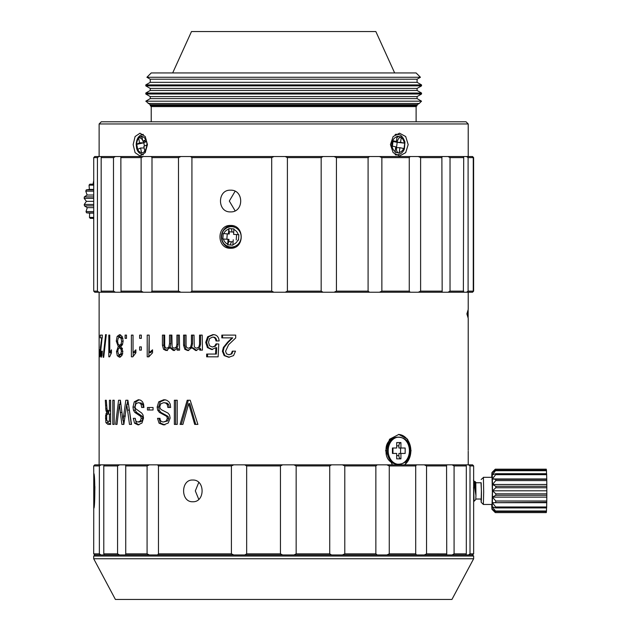 <?xml version="1.0" encoding="UTF-8"?>
<svg xmlns="http://www.w3.org/2000/svg" width="631" height="631" viewBox="0 0 631 631"><rect width="100%" height="100%" fill="white"/><g stroke="black" fill="none" stroke-linecap="round" stroke-linejoin="round"><path stroke-width="0.95" d="M115.402 599.45L451.938 599.45L473.644 558.743L93.696 558.743L115.402 599.45M93.696 556.029L94.776 554.941L472.564 554.941L473.644 556.029L93.696 556.029L93.696 558.743M394.659 72.944L375.847 31.55L191.493 31.55L172.681 72.944M473.644 465.923L470.008 465.923L470.008 553.852L473.644 553.852L473.644 465.923L472.564 464.834L94.776 464.834L93.696 465.923L99.359 465.923L99.359 553.852L100.952 554.941M470.008 465.923L468.51 464.834M465.852 464.834L466.317 465.923L466.317 553.852L465.852 554.941M470.008 553.852L468.51 554.941M466.317 465.923L454.083 465.923L454.083 553.852L466.317 553.852M454.083 553.852L452.143 554.941M246.666 465.923L246.666 553.852L244.765 554.941L282.633 554.941L280.456 553.852L280.456 465.923L246.666 465.923L244.765 464.834M296.16 465.923L296.16 553.852L293.928 554.941L331.559 554.941L329.729 553.852L329.729 465.923L296.16 465.923L293.928 464.834M344.794 465.923L344.794 553.852L342.396 554.941L377.22 554.941L375.863 553.852L375.863 465.923L344.794 465.923L342.396 464.834M389.264 465.923L389.264 553.852L386.858 554.941L416.499 554.941L415.711 553.852L415.711 465.923L389.264 465.923L386.858 464.834M426.54 465.923L426.54 553.852L424.292 554.941L446.732 554.941L446.567 465.923L426.54 465.923L424.292 464.834M125.743 553.852L125.459 554.941L149.373 554.941L147.078 553.852L147.078 465.923L125.743 465.923L125.743 553.852L147.078 553.852M158.46 553.852L157.553 554.941L233.778 554.941L231.403 553.852L231.403 465.923L158.46 465.923L158.46 553.852L231.403 553.852M233.778 464.834L231.403 465.923M192.731 480.033C180.608 479.41 180.545 502.315 192.731 501.748C205.17 502.371 205.241 479.465 192.731 480.033M149.373 464.834L147.078 465.923M158.46 465.923L157.553 464.834M119.567 464.834L117.563 465.923L117.563 553.852L119.567 554.941M125.743 465.923L125.459 464.834M117.563 465.923L103.792 465.923L103.792 553.852L117.563 553.852M103.792 553.852L104.139 554.941M100.952 464.834L99.359 465.923M103.792 465.923L104.139 464.834M94.776 554.941L93.696 553.852L99.359 553.852M93.751 473.526L93.751 508.263C95.155 509.375 95.171 472.564 93.751 473.526L93.696 465.923M93.696 553.852L93.751 508.263M198.765 499.342L195.318 490.894L198.765 482.439M282.633 464.834L280.456 465.923M246.666 553.852L280.456 553.852M331.559 464.834L329.729 465.923M296.16 553.852L329.729 553.852M377.22 464.834L375.863 465.923M344.794 553.852L375.863 553.852M416.499 464.834L415.711 465.923M389.264 553.852L415.711 553.852M446.732 464.834L446.567 465.891M454.083 465.923L452.143 464.834M446.567 553.892L426.54 553.852M94.626 500.864L94.626 480.925M94.902 486.548L94.626 500.927M392.348 464.834L385.628 450.723L389.564 439.231L398.808 434.443L407.571 439.192L411.081 450.723L405.039 464.834M468.218 451.212L468.218 464.834M468.21 450.289L468.218 448.901M468.218 292.232L468.218 309.442L466.885 313.891L468.218 318.332L468.218 445.667M468.155 317.354L468.155 310.428M107.152 410.387L106.3 400.243L105.322 400.243L105.89 410.205L106.742 412.374L105.566 415.758L105.905 422.652L107.956 424.403L110.63 424.403L110.63 400.243L109.423 400.243L109.423 410.962L107.152 410.387M114.203 400.243L112.823 400.243L112.823 424.403L114.203 424.403L114.203 400.243M120.395 400.243L118.557 400.243L115.639 424.403L116.987 424.403L119.346 404.313L121.886 424.403L123.857 424.403L126.736 404.282L129.481 424.403L131.516 424.403L127.896 400.243L125.829 400.243L122.99 420.601L120.395 400.243L118.557 400.243M134.269 401.821L132.999 407.074L133.464 410.237L134.797 412.39L140.681 416.373L141.234 418.258L140.374 420.932L138.15 421.981C136.272 421.926 135.318 420.711 135.271 418.329L133.299 418.329L134.529 423.188L138.094 424.908L141.975 423.007L143.521 418.061L143.024 415.001L141.738 413.076L135.444 408.565L135.073 406.687L135.949 403.777L138.276 402.649L139.901 403.106L141.131 404.447L141.652 407.476L143.923 407.476L143.592 404.1L142.464 401.726L140.642 400.204L138.339 399.723L134.269 401.821L136.028 401.821L139.167 399.778M153.065 410L153.065 407.516L147.457 407.516L147.457 410L153.065 410M158.744 401.821L157.143 407.074L157.734 410.237L159.398 412.39L166.679 416.373L167.357 418.258L166.3 420.932L163.571 421.981C161.252 421.926 160.061 420.711 159.998 418.329L157.521 418.329L159.067 423.188L163.5 424.908L168.264 423.007L170.133 418.061L169.542 415.001L167.972 413.076L161.402 409.716L160.219 408.565L159.753 406.687L160.842 403.777L163.729 402.649L165.724 403.106L167.231 404.447L167.87 407.476L170.63 407.476L170.228 404.1L168.856 401.726L166.631 400.204L163.808 399.723L158.744 401.821L160.211 401.821L165.212 399.723M177.24 400.243L174.361 400.243L174.361 424.403L177.24 424.403L177.24 400.243M190.199 400.243L187.21 400.243L180.087 424.403L182.903 424.403L188.693 403.659L194.687 424.403L197.897 424.403L190.199 400.243M223.39 347.436L222.404 351.27L224.163 355.616L228.745 357.272L233.541 355.6L235.497 351.151L232.311 351.151L231.246 353.888L228.935 354.764L226.49 353.794L225.567 351.246L228.619 344.723L235.702 337.956L235.702 335.108L221.82 335.108L221.82 337.861L232.129 337.861L227.617 342.199L223.39 347.436L224.1 347.436L228.28 342.199L232.736 337.861L232.129 337.861M215.565 354.054L206.652 354.054L206.652 356.823L218.129 356.823L218.768 344.029L216.07 343.848L214.619 346.19L212.316 347.026L209.539 345.756L208.514 342.262L209.618 338.531L212.481 337.151C214.39 337.096 215.557 338.366 215.983 340.961L219.146 340.961C218.689 336.686 216.591 334.58 212.86 334.643L207.646 336.773L205.722 342.381L207.394 347.571L211.693 349.566L215.905 347.673L215.565 354.054L216.362 354.054L216.701 347.673L215.905 347.673M191.871 347.784L195.744 350.56L199.538 348.493L199.767 350.126L202.448 350.126L202.204 335.108L199.538 335.108L199.538 344.36L198.789 347.176L196.659 348.17L195.097 347.689L194.261 346.458L194.032 335.108L191.438 335.108L191.438 343.682L190.601 347.239L188.59 348.17C186.926 348.154 186.09 347.026 186.074 344.802L186.074 335.108L183.574 335.108L183.574 345.212L184.828 349.306L187.707 350.56L191.871 347.784L192.952 347.784L196.777 350.56M169.928 347.784L173.446 350.56L176.925 348.493L177.13 350.126L179.59 350.126L179.37 335.108L176.925 335.108L176.925 344.36L176.238 347.176L174.29 348.17L172.855 347.689L172.105 346.458L171.892 335.108L169.534 335.108L169.534 343.682L168.777 347.239L166.955 348.17C165.456 348.162 164.699 347.034 164.683 344.802L164.683 335.108L162.435 335.108L162.435 345.212L163.563 349.306L166.158 350.56L169.928 347.784L171.269 347.784L174.748 350.56M148.94 356.823L147.212 356.823L147.212 335.108L149.184 335.108L148.821 356.823L152.544 352.816L152.544 349.819L149.184 352.634L149.184 335.108M139.632 346.876L139.632 350.126L141.328 350.126L141.328 346.876L139.632 346.876M139.632 335.108L139.632 338.358L141.328 338.358L141.328 335.108L139.632 335.108M135.894 352.816L135.894 349.819L133.046 352.634L133.046 335.108L131.39 335.108L131.39 356.823L132.841 356.823L135.894 352.816M125.104 335.108L125.104 338.358L126.5 338.358L126.5 335.108L125.104 335.108M116.49 351.648L117.287 355.742L119.511 357.272L121.901 355.639L122.864 351.451L120.9 346.514L122.532 344.408L123.14 340.898L122.13 336.386L119.606 334.643L117.161 336.394L116.27 341.079L118.265 346.514L116.49 351.648L117.823 351.648M109.77 335.108L108.816 335.108L108.816 356.823L109.644 356.823L111.45 352.816L111.45 349.819L109.77 352.634L109.77 335.108L108.816 335.108M106.308 334.643L105.574 334.643L103.129 357.272L103.713 357.272L106.308 334.643L105.574 334.643M101.977 355.6L102.34 351.151L101.757 351.151L101.197 354.764L100.7 351.246L102.38 335.108L100.226 335.108L100.226 337.861L101.725 337.861L100.416 347.436L100.51 355.616L101.165 357.272L101.977 355.6L100.51 355.616M99.769 356.823L99.864 349.598L99.54 356.823M99.406 356.823L99.469 349.598L99.264 356.823M110.63 410.962L109.423 410.962M107.735 421.319L108.004 422.652L110.63 424.403M107.933 414.023L108.824 412.374L106.742 412.374M108.824 412.374L107.98 410.205M105.322 400.243L106.3 400.243M109.423 414.023L107.775 414.023L106.686 415.119L106.694 420.278L107.775 421.319L109.423 421.319L109.423 414.023L110.63 414.023M110.63 421.319L109.423 421.319M120 404.313L120.45 400.669M124.417 420.601L122.99 420.601M125.388 416.105L123.51 416.058M127.091 404.282L127.896 400.243M131.295 424.403L128.827 406.593M128.487 404.282L126.736 404.282M123.786 424.403L123.266 420.601M120.923 404.313L119.346 404.313M138.15 421.981L139.869 421.981L142.054 420.932L142.914 418.258L142.361 416.373L136.548 412.39L135.231 410.237L134.774 407.074L136.028 401.821M143.923 407.476L143.324 407.476L142.811 404.447L141.589 403.106L138.276 402.649M138.93 424.837L136.28 423.188L135.271 418.329M149.058 410L149.058 407.516M163.571 421.981L167.68 420.932L168.729 418.258L168.059 416.373L160.866 412.39L159.217 410.237L158.633 407.074L160.211 401.821M169.234 407.476L168.603 404.447L167.105 403.106L163.729 402.649M164.912 424.908L160.534 423.188L159.004 418.329L159.998 418.329M175.647 424.403L175.647 400.243M187.21 400.243L188.346 400.243L181.31 424.403M195.728 424.403L189.813 403.659L188.693 403.659M229.392 357.272L224.857 355.616L223.122 351.27L224.1 347.436M222.546 337.861L222.546 335.108M232.91 351.151L231.861 353.888L228.935 354.764M212.537 349.566L208.293 347.571L206.637 342.381L208.538 336.773L213.696 334.643M216.78 340.961C216.323 338.326 215.171 337.057 213.317 337.151L212.481 337.151M216.867 343.848L215.431 346.19L212.316 347.026M207.56 356.823L207.56 354.054M200.264 350.126L200.761 350.126L200.532 348.493L199.538 348.493M188.835 350.56L185.995 349.306L184.749 345.212L184.749 335.108M191.438 343.682L192.526 343.682L191.698 347.239L188.59 348.17M192.526 343.682L192.526 335.108M199.538 344.36L200.532 344.36L199.79 347.176L196.659 348.17M200.532 344.36L200.532 335.108M179.59 350.126L178.384 350.126L178.179 348.493L176.925 348.493M167.538 350.56L164.975 349.306L163.863 345.212L163.863 335.108L164.683 335.108M169.534 343.682L170.875 343.682L170.125 347.239L166.955 348.17M170.875 343.682L170.875 335.108L171.892 335.108M176.925 344.36L178.179 344.36L177.5 347.176L174.29 348.17M178.179 344.36L178.179 335.108L179.37 335.108M152.544 350.71L150.77 352.634L149.184 352.634M141.328 350.126L141.328 346.876M141.328 338.358L141.328 335.108M133.046 352.634L134.821 352.634L135.894 351.136M133.18 356.207L133.18 352.634M120.482 357.059L118.778 354.472M119.085 347.965L120.206 346.514L118.265 346.514M120.206 346.514L119.038 345.212M118.683 337.498L120.568 334.84M122.233 348.154L119.527 347.87L120.86 348.833L121.381 351.301L120.884 353.802L119.574 354.764L118.289 353.825L117.823 351.333L118.297 348.833L119.527 347.87M119.574 354.764L121.507 354.764L122.8 353.802M122.966 338.295L121.475 337.151L119.543 337.151L121.049 338.295L121.641 341.205L121.057 344.155L119.574 345.331L118.131 344.171L117.587 341.174L118.131 338.287L119.543 337.151M119.574 345.331L122.201 345.118M110.875 353.715L110.875 352.634M109.644 356.823L108.816 356.823M111.45 352.634L109.77 352.634M101.757 351.151L102.34 351.151M102.38 337.861L101.725 337.861M102.112 354.764L101.197 354.764M398.469 434.443A16.288 12.723 -90 0 1 410.852 450.723A16.288 12.723 -90 0 1 404.479 464.834M386.085 450.723C384.61 432.866 411.491 432.629 410.174 450.723C411.633 468.596 384.76 468.809 386.085 450.723L387.182 450.723M468.21 443.822L468.21 434.578M468.218 435.982L468.218 442.434M285.212 156.535L94.784 156.535L93.727 157.616L93.727 291.143L94.784 292.232L472.556 292.232L473.613 291.143L473.613 157.616L472.556 156.535L285.212 156.535L287.397 157.616L287.397 291.143L285.212 292.232M273.917 292.232L271.693 291.143L271.693 157.616L191.927 157.616L190.562 156.535M273.917 156.535L271.693 157.616M323.072 156.535L321.171 157.616L287.397 157.616M369.545 156.535L368.094 157.616L336.426 157.616L334.051 156.535M336.426 157.616L336.426 291.143L334.051 292.232M323.072 292.232L321.171 291.143L321.171 157.616M410.158 156.535L409.267 157.616L381.865 157.616L379.452 156.535M381.865 157.616L381.865 291.143L379.452 292.232M369.545 292.232L368.094 291.143L368.094 157.616M442.157 156.535L441.881 157.616L420.609 157.616L418.321 156.535M420.609 157.616L420.609 291.143L418.321 292.232M410.158 292.232L409.267 291.143L409.267 157.616M463.359 156.535L463.706 157.616L450.029 157.616L448.018 156.535M450.029 157.616L450.029 291.143L448.018 292.232M442.157 292.232L441.881 157.616M472.311 156.535L473.266 157.616L468.099 157.616L466.522 156.535M468.099 157.616L468.099 291.143L466.522 292.232M463.359 292.232L463.706 157.616M472.311 292.232L473.266 291.143L473.266 157.616M98.933 156.535L97.434 157.616L93.727 157.616M115.426 156.535L113.485 157.616L101.165 157.616L101.623 156.535M101.165 157.616L101.165 291.143L101.623 292.232M98.933 292.232L97.434 291.143L97.434 157.616M143.387 156.535L141.131 157.616L121.042 157.608M121.042 291.159L120.86 156.535M143.387 292.232L141.131 291.143L121.042 291.143L120.86 292.232M115.426 292.232L113.485 291.143L113.485 157.616M180.908 156.535L178.494 157.616L152 157.616L151.203 156.535M152 157.616L152 291.143L151.203 292.232M141.131 157.616L141.131 291.143M191.927 157.616L191.927 291.143L190.562 292.232M180.908 292.232L178.494 291.143L178.494 157.616M191.927 291.143L271.693 291.143M230.52 225.464C216.48 224.881 216.465 248.819 230.52 248.267C244.733 248.922 244.804 224.865 230.52 225.464M230.52 190.183C217.182 189.56 217.111 212.466 230.52 211.898C244.047 212.521 244.118 189.615 230.52 190.183M287.397 291.143L321.171 291.143M336.426 291.143L368.094 291.143M381.865 291.143L409.267 291.143M420.609 291.143L441.881 291.143M450.029 291.143L463.706 291.143M468.099 291.143L473.266 291.143M235.095 210.801L229.313 201.044L235.095 191.28M231.443 248.228A11.397 10.94 90 0 1 221.402 236.862A11.397 10.94 90 0 1 231.443 225.504M93.727 291.143L97.434 291.143M101.165 291.143L113.485 291.143M152 291.143L178.494 291.143M99.122 123.968L101.291 121.791L466.049 121.791L468.218 123.968L99.122 123.968L99.122 156.535M390.431 144.594L393.137 136.541L399.526 133.188L405.694 136.533L408.178 144.594L405.701 152.639L399.526 155.991L393.137 152.647L390.431 144.594M133.141 144.594L135.089 136.541L140.019 133.188L145.225 136.533L147.449 144.594L145.225 152.639L140.019 155.991L135.097 152.647L133.141 144.594M416.113 121.791L416.113 106.592L151.227 106.592L151.227 121.791M151.227 106.592L150.249 105.622L417.091 105.622L416.113 106.592M417.091 105.622L417.091 104.714L150.249 104.714L150.249 105.622M148.111 103.476L419.229 103.476L421.532 101.181L145.808 101.181L150.249 104.714M417.091 98.61L417.091 96.575L150.249 96.575L150.249 98.61L417.091 98.61L421.532 101.181M150.249 96.575L145.8 94.003L421.54 94.003L417.091 96.575M417.091 90.47L417.091 88.427L150.249 88.427L150.249 90.47L417.091 90.47L421.54 93.041L145.8 93.041L145.8 94.003M150.249 88.427L145.8 85.863L421.54 85.863L417.091 88.427M417.091 82.33L417.091 79.206L150.249 79.206L150.249 82.33L417.091 82.33L421.54 84.901L145.8 84.901L145.8 85.863M150.249 79.206L146.905 77.266L420.435 77.266L417.091 79.206M420.435 77.266L416.113 72.944L151.227 72.944L146.905 77.266M473.644 480.585L473.849 493.537L473.542 487.408M473.644 500.659L474.023 501.314L475.766 499.571L475.94 495.58L474.757 482.297L473.495 480.12M473.684 480.775L475.94 495.58L475.151 481.69L474.544 482.297M473.849 493.537L474.039 501.109M475.94 495.58L475.798 482.329L475.072 481.516M475.837 499.034L481.185 499.034L481.382 491.581L481.185 482.747L475.837 482.747M480.996 482.747L481.461 491.999L481.374 499.429L481.177 502.284L480.996 499.034M481.177 479.497L483.409 477.517L483.685 492.038L483.354 504.461L481.177 502.284M483.354 504.461L492.038 504.461L492.369 492.038L492.038 477.32L483.354 477.32M491.73 477.32A18.457 0.45 90 0 1 491.809 474.954A18.457 0.45 90 0 1 491.959 472.729A18.457 0.45 90 0 1 492.03 472.445A18.457 0.45 90 0 1 492.117 472.698A18.457 0.45 90 0 1 492.259 474.867A18.457 0.45 90 0 1 492.385 478.961A18.457 0.45 90 0 1 492.464 484.498A18.457 0.45 90 0 1 492.488 490.8A18.457 0.45 90 0 1 492.464 497.118A18.457 0.45 90 0 1 492.385 502.686A18.457 0.45 90 0 1 492.267 506.827A18.457 0.45 90 0 1 492.117 509.051A18.457 0.45 90 0 1 492.03 509.343A18.457 0.45 90 0 1 491.959 509.083A18.457 0.45 90 0 1 491.817 506.922A18.457 0.45 90 0 1 491.73 504.461M546.659 506.969L546.754 502.292L492.385 502.686L495.65 506.969L546.659 506.969A21.714 0.528 -90 0 1 546.627 507.923L495.627 507.923L492.267 506.827L495.493 510.992L546.501 510.992A21.714 0.528 -90 0 1 546.47 511.504L495.461 511.504L492.117 509.051L495.319 512.585A21.714 0.528 90 0 1 495.296 512.601L546.304 512.601A21.714 0.528 -90 0 0 546.304 512.601A21.714 0.528 -90 0 0 546.32 512.585L546.343 511.504M546.501 510.992L546.525 507.923M546.754 502.292A21.714 0.528 -90 0 0 546.769 501.006L546.825 495.28A21.714 0.528 -90 0 0 546.825 493.828L546.825 487.747A21.714 0.528 -90 0 0 546.817 486.296L546.769 480.585A21.714 0.528 -90 0 0 546.754 479.315L546.651 474.67A21.714 0.528 -90 0 0 546.627 473.731L495.619 473.731A21.714 0.528 90 0 1 495.65 474.67L492.385 478.961L495.745 479.315A21.714 0.528 90 0 1 495.761 480.585L492.464 484.498L495.816 486.296A21.714 0.528 90 0 1 495.816 487.747L492.488 490.8L495.824 493.828A21.714 0.528 90 0 1 495.816 495.28L492.464 497.118L495.761 501.006A21.714 0.528 90 0 1 495.745 502.292M546.517 473.731L546.501 470.71A21.714 0.528 -90 0 0 546.462 470.213L495.453 470.213A21.714 0.528 90 0 1 495.493 470.71L492.259 474.867L495.619 473.731M546.336 470.213L546.32 469.188A21.714 0.528 -90 0 0 546.304 469.18A21.714 0.528 -90 0 0 546.288 469.188L495.296 469.18L492.117 472.698L495.453 470.213M495.296 512.601A21.714 0.528 90 0 1 495.28 512.601A21.714 0.528 90 0 1 495.28 512.593L492.03 509.343M495.319 512.585L546.32 512.585M495.493 510.992A21.714 0.528 90 0 1 495.461 511.504M495.65 506.969A21.714 0.528 90 0 1 495.627 507.923M492.385 502.686L546.651 502.686M495.761 501.006L546.769 501.006M492.464 497.118L546.73 497.118M546.825 495.28L495.816 495.28M495.824 493.828L546.825 493.828M492.488 490.8L546.754 490.8M546.825 487.747L495.816 487.747M495.816 486.296L546.817 486.296M492.464 484.498L546.722 484.498M546.769 480.585L495.761 480.585M495.745 479.315L546.754 479.315M492.385 478.961L546.643 478.961M546.651 474.67L495.65 474.67M546.501 470.71L495.493 470.71M546.32 469.188L495.311 469.188A21.714 0.528 90 0 1 495.296 469.18A21.714 0.528 90 0 1 495.311 469.188A21.714 0.528 90 0 0 495.272 469.196M233.888 228.927L233.612 234.353L238.833 234.74L238.455 240.159L237.855 240.111A8.014 7.69 90 0 1 232.91 244.576L232.886 245.183L230.268 244.986L231.403 241.736L233.091 241.862M224.754 229.392A10.175 9.765 90 0 1 228.446 227.16A10.175 9.765 90 0 1 232.082 226.718A10.175 9.765 90 0 1 241.121 237.595A10.175 9.765 90 0 1 230.678 247.013A10.175 9.765 90 0 1 228.446 246.571A10.175 9.765 90 0 1 224.754 244.339M234.006 228.943L228.808 228.548L229.329 233.967L228.414 233.967L228.887 228.556M233.77 232.121L229.479 231.798M237.855 240.111L238.455 240.159M236.231 239.922L236.601 234.511M233.241 239.764L232.91 244.576M227.247 233.809L226.868 239.22L228.95 239.378L228.801 241.547L231.403 241.736M228.801 241.547L227.688 244.789L230.268 244.986M227.688 244.789L227.712 244.189A8.014 7.69 90 0 1 223.421 239.031L226.868 239.22M228.414 233.967L223.24 233.573L222.861 238.991M228.95 239.378L223.421 239.031M228.043 239.378L227.712 244.189M234.511 226.245A10.853 10.419 -90 0 0 233.091 226.04A10.853 10.419 -90 0 0 225.275 228.895L225.078 229.077M225.078 244.654L225.275 244.836A10.853 10.419 -90 0 0 231.601 247.691A10.853 10.419 -90 0 0 234.511 247.486M93.727 180.987A21.714 15.68 90 0 0 93.633 181.042L93.065 184.173M93.727 184.173L89.862 184.173A21.714 15.68 90 0 0 89.058 185.135L89.381 189.418L86.289 189.86A21.714 15.68 90 0 0 85.777 191.154L87.133 195.018L84.341 196.904A21.714 15.68 90 0 0 84.175 198.355L86.408 201.352L84.246 204.444A21.714 15.68 90 0 0 84.451 205.887L87.283 207.638L86.021 211.566A21.714 15.68 90 0 0 86.565 212.836L89.665 213.136L89.444 217.427A21.714 15.68 90 0 0 90.272 218.358L93.727 218.358M93.506 218.358L93.727 219.438M93.727 185.135L89.058 185.135M93.727 189.418L89.381 189.418M86.289 189.86L93.727 189.86M93.727 191.154L85.777 191.154M93.727 195.018L87.133 195.018M84.341 196.904L93.727 196.904M93.727 198.355L84.175 198.355M93.727 201.352L86.408 201.352M84.246 204.444L93.727 204.444M93.727 205.887L84.451 205.887M93.727 207.638L87.283 207.638M86.021 211.566L93.727 211.566M93.727 212.836L86.565 212.836M93.727 213.136L89.665 213.136M89.444 217.427L93.727 217.427M398.406 152.891A5.427 3.36 101.8 0 1 396.505 147.701L399.912 147.701L399.186 153.065L395.014 152.197L395.74 146.834L391.52 145.966L392.198 140.61L392.711 140.705A8.014 6.239 -90 0 1 397.017 136.714L397.049 136.122L399.178 136.556A5.427 3.36 -78.2 0 0 396.891 137.739M395.164 141.478A5.427 3.36 -78.2 0 0 395.093 141.912L392.143 141.281M392.711 140.705L396.418 141.478L393.01 141.478L392.332 146.834M396.418 141.478L397.017 136.714M395.653 147.528L396.505 147.701L397.183 142.346A5.427 3.36 101.8 0 1 401.213 136.99L399.178 136.556M401.213 136.99L401.19 137.582A8.014 6.239 -90 0 1 404.297 143.119L397.183 142.346L400.59 142.346L401.19 137.582M399.912 147.701L404.037 148.569L404.708 143.213M400.59 142.346L404.297 143.119M146.408 141.194L142.827 141.194L146.14 139.577L147.157 144.751L146.731 144.933A8.014 5.032 90 0 1 144.744 150.975L144.917 151.55L141.667 153.175L141.494 152.592A8.014 5.032 90 0 1 137.7 149.429L136.682 144.247A8.014 5.032 90 0 1 138.67 138.205L138.623 137.629A5.427 4.031 -116.4 0 1 142.606 140.035M142.827 141.194L141.928 136.588A8.014 5.032 90 0 1 145.722 139.751M141.928 136.588L141.872 136.012L138.623 137.629M144.744 150.975L143.844 146.376L146.731 144.933M144.704 150.762A5.427 4.031 -116.5 0 1 144.105 151.937M144.16 147.993L140.595 147.993L141.494 152.592M143.276 141.194A5.427 4.031 -116.4 0 1 143.797 142.811L139.577 142.811L138.67 138.205M146.463 141.486L143.797 142.811L136.383 144.428M139.577 142.811L136.682 144.247M143.797 142.811L144.444 146.076M140.595 147.993L137.7 149.429M398.808 437.157L397.79 437.157A13.566 10.609 90 0 0 387.182 450.723A13.566 10.609 90 0 0 397.79 464.298L398.808 464.298A13.566 10.609 -90 0 1 388.199 450.723A13.566 10.609 -90 0 1 398.808 437.157A13.566 10.609 -90 0 1 409.409 450.723A13.566 10.609 -90 0 1 398.808 464.298M400.93 458.863L396.686 458.863L396.686 453.437L392.443 453.437L392.443 448.01L396.686 448.01L396.686 442.583L400.93 442.583L400.93 448.01L405.165 448.01L405.165 453.437L400.93 453.437L400.93 458.863A3.258 2.035 90 0 1 398.895 455.614L398.895 453.437L400.93 453.437M392.443 453.437L392.955 453.437L392.955 448.01L392.443 448.01M400.93 448.01L398.895 448.01L398.895 445.841A3.258 2.035 90 0 1 400.93 442.583M108.004 422.652L105.905 422.652M106.45 418.227L105.448 418.227M106.568 415.758L105.566 415.758M108.035 413.652L105.945 413.652M108.28 411.459L106.189 411.459M107.057 410.205L105.89 410.205M106.757 408.659L105.732 408.659M106.576 405.236L105.606 405.236M129.268 410.103L127.43 410.103M121.988 412.437L120.237 412.437M134.774 407.074L132.999 407.074M135.231 410.237L133.464 410.237M142.811 404.447L141.131 404.447M141.589 403.106L139.901 403.106M136.28 423.188L134.529 423.188M142.054 420.932L140.374 420.932M142.914 418.258L141.234 418.258M142.361 416.373L140.681 416.373M139.79 414.52L138.071 414.52M136.548 412.39L134.797 412.39M158.633 407.074L157.143 407.074M159.217 410.237L157.734 410.237M168.603 404.447L167.231 404.447M167.105 403.106L165.724 403.106M160.534 423.188L159.067 423.188M167.68 420.932L166.3 420.932M168.729 418.258L167.357 418.258M168.059 416.373L166.679 416.373M164.888 414.52L163.476 414.52M160.866 412.39L159.398 412.39M223.122 351.27L222.404 351.27M224.857 355.616L224.163 355.616M228.28 342.199L227.617 342.199M231.861 353.888L231.246 353.888M208.293 347.571L207.394 347.571M206.637 342.381L205.722 342.381M208.538 336.773L207.646 336.773M215.431 346.19L214.619 346.19M185.995 349.306L184.828 349.306M183.574 345.212L184.749 345.212M191.698 347.239L190.601 347.239M199.79 347.176L198.789 347.176M164.975 349.306L163.563 349.306M162.435 345.212L163.863 345.212M170.125 347.239L168.777 347.239M177.5 347.176L176.238 347.176M119.251 355.742L117.287 355.742M117.587 341.079L116.27 341.079M119.117 336.394L117.161 336.394M122.501 348.833L120.86 348.833M122.864 351.301L121.381 351.301M122.611 353.802L120.884 353.802M122.635 344.155L121.057 344.155M122.856 338.295L121.049 338.295M123.132 341.205L121.641 341.205M100.7 351.27L100.297 351.27M100.857 347.436L100.416 347.436M101.536 342.199L100.999 342.199M102.214 353.888L101.575 353.888M409.409 450.723L410.174 450.723M233.943 229.542A8.014 7.69 90 0 1 238.234 234.7M231.388 228.745L232.074 231.995M223.792 233.62A8.014 7.69 90 0 1 228.745 229.156M395.14 151.598A8.014 6.239 -90 0 1 392.032 146.061M395.061 134.703A10.175 7.919 -90 0 1 397.782 134.474L398.24 134.561C400.969 134.711 403.209 137.203 404.944 142.038L404.408 148.948C402.964 152.308 400.748 154.224 397.782 154.705A10.175 7.919 -90 0 1 395.653 154.634A10.175 7.919 -90 0 1 395.061 154.485M395.834 134.206L397.782 134.474A10.175 7.919 -90 0 1 398.185 134.545M396.315 152.457A5.427 3.36 101.8 0 1 395.164 151.44M397.183 142.346L395.093 141.912M403.619 148.474A8.014 6.239 -90 0 1 399.313 152.465M141.352 134.876A10.175 6.389 90 0 1 142.803 134.442A10.175 6.389 90 0 1 143.3 134.419M140.192 136.817A5.427 4.031 -116.4 0 1 142.07 137.306M145.217 141.194A5.427 4.031 -116.4 0 1 145.43 141.999M143.3 154.769A10.175 6.389 90 0 1 142.803 154.737L143.269 154.792M396.686 455.614L398.895 455.614M398.895 445.841L396.686 445.841M400.59 453.437L400.59 448.01M473.644 556.029L473.644 558.743M472.564 554.941L473.644 553.852M94.626 480.861L94.532 486.548M468.218 449.58L468.218 445.107M99.122 464.834L99.122 292.232M467.129 314.325L467.129 313.449M468.218 123.968L468.218 156.535M417.091 104.714L419.229 103.476M150.249 98.61L145.808 101.181M421.54 93.041L421.54 94.003M150.249 90.47L145.8 93.041M421.54 84.901L421.54 85.863M150.249 82.33L145.8 84.901M492.03 472.445L495.28 469.188M228.446 246.571C219.47 244.236 219.47 229.495 228.446 227.16M397.782 154.705L395.834 154.981M143.269 134.387L140.934 135.002C137.976 136.627 136.399 139.845 136.201 144.657L136.604 148.001C136.864 149.665 138.228 153.546 142.803 154.737"/></g></svg>
